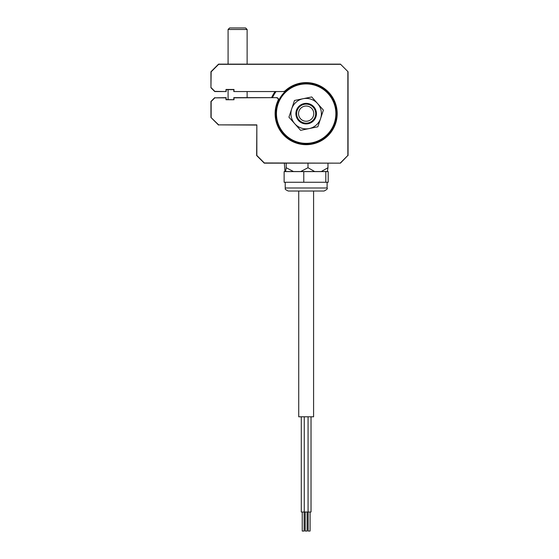 <?xml version="1.0" encoding="UTF-8"?>
<svg xmlns="http://www.w3.org/2000/svg" width="559" height="559" viewBox="0 0 559 559"><rect width="100%" height="100%" fill="white"/><g stroke="black" fill="none" stroke-linecap="round" stroke-linejoin="round"><path stroke-width="0.84" d="M296.647 142.587L295.487 142.587M276.076 91.55A37.32 37.32 0 0 0 272.436 97.643M271.597 97.643A38.082 38.082 0 0 1 275.133 91.55M316.827 142.587L315.674 142.587M304.145 512.009L304.145 531.05L302.237 531.05L302.237 512.009M311.035 416.797L311.035 512.009L301.287 512.009L301.287 416.797M307.115 512.009L307.115 531.05L305.207 531.05L305.207 512.009M308.065 512.009L308.065 416.797M304.257 512.009L304.257 416.797M310.077 512.009L310.077 531.05L308.177 531.05L308.177 512.009M288.262 191.031C283.071 188.53 286.25 188.963 285.216 187.985L327.106 187.985C327.888 188.6 326.875 189.613 324.059 191.031L288.262 191.031L298.73 191.031L298.73 416.797L313.585 416.797L313.585 191.031L322.466 191.031M284.356 163.151L284.964 171.529L285.579 171.529L286.187 167.721L293.461 171.529L285.579 171.529M300.721 171.529L307.995 167.721L314.647 171.529L293.461 171.529M321.306 171.529L327.965 167.721L327.35 171.529L314.647 171.529M286.187 167.721L286.187 163.151M307.995 167.721L307.995 163.151M327.965 167.721L327.965 163.151M303.775 182.269L328.196 182.269L328.196 171.606L284.126 171.606L284.126 182.269L303.775 182.269L303.775 171.606M325.813 182.269L325.813 171.606M329.055 132.567A29.704 29.704 0 0 0 325.086 90.747A29.704 29.704 0 0 0 283.266 94.716A29.704 29.704 0 0 0 287.228 136.536A29.704 29.704 0 0 0 329.055 132.567M282.679 94.226A30.465 30.465 0 0 1 325.576 90.16A30.465 30.465 0 0 1 329.642 133.056A30.465 30.465 0 0 1 286.746 137.123A30.465 30.465 0 0 1 282.679 94.226M297.206 110.403A9.524 9.524 0 0 1 309.4 104.687A9.524 9.524 0 0 1 315.115 116.88A9.524 9.524 0 0 1 302.915 122.596A9.524 9.524 0 0 1 297.206 110.403M313.319 116.23A7.616 7.616 0 0 0 308.75 106.476A7.616 7.616 0 0 0 298.995 111.045A7.616 7.616 0 0 0 303.565 120.8A7.616 7.616 0 0 0 313.319 116.23M313.851 106.818A10.286 10.286 0 0 1 312.984 121.331A10.286 10.286 0 0 1 298.464 120.465A10.286 10.286 0 0 1 299.338 105.951A10.286 10.286 0 0 1 313.851 106.818M309.218 128.563L317.833 126.802L320.614 118.459A15.233 15.233 0 0 0 303.104 98.719L294.488 100.48L288.926 117.166L300.602 130.331L309.218 128.563A15.233 15.233 0 0 0 320.614 118.459L323.395 110.109L311.719 96.952L303.104 98.719A15.233 15.233 0 0 0 294.761 123.749A15.233 15.233 0 0 0 309.218 128.563L300.602 130.331L288.926 117.166L291.707 108.823M323.395 110.109L317.833 126.802M311.719 96.952L317.554 103.534M290.918 140.043A30.486 30.486 0 0 0 321.404 140.043A30.486 30.486 0 0 1 290.918 140.043M310.993 144.11L301.329 144.11M233.99 97.839L233.802 99.551L233.802 97.643L276.593 97.643A1.908 1.908 0 0 1 278.494 99.551A1.908 1.908 0 0 0 276.593 97.643A1.908 1.908 0 0 1 278.312 100.368A1.908 1.908 0 0 0 276.593 97.643L233.99 97.839L233.99 99.74L225.99 99.74L225.99 97.839L214.838 97.839L211.141 101.535L214.754 97.643L210.946 101.452L210.946 117.446L210.946 101.452L210.946 117.446L218.646 124.874L256.84 124.874L256.84 155.458L264.344 162.962L340.438 163.151L264.267 163.151L256.651 155.535L256.84 124.874M340.354 64.32L218.646 64.32L211.141 71.825L210.946 87.742L210.946 71.748L218.562 64.131L340.438 64.131L348.054 71.748L348.054 155.535L348.054 71.748L340.438 64.131M211.141 87.665L214.838 91.362L226.178 91.55L226.178 89.65L226.178 91.55L214.754 91.55L210.946 87.742L210.946 71.748L210.946 87.742M214.838 97.839L226.178 97.643L225.99 99.74M283.867 91.362A1.712 1.712 0 0 0 285.034 90.9L285.16 91.04A30.85 30.85 0 0 1 337.007 113.638A30.85 30.85 0 0 0 285.16 91.04A1.908 1.908 0 0 1 283.867 91.55L233.802 91.55L233.802 89.65L226.178 89.65L226.178 91.55L225.99 89.454L233.99 89.454L233.802 91.55L283.867 91.55M278.312 100.368A1.908 1.908 0 0 0 278.494 99.551A1.908 1.908 0 0 1 278.312 100.368A30.85 30.85 0 0 0 306.157 144.488A30.85 30.85 0 0 0 337.007 113.638A30.85 30.85 0 0 1 306.157 144.488A30.85 30.85 0 0 1 278.312 100.368A30.85 30.85 0 0 0 275.308 113.638A30.85 30.85 0 0 1 278.312 100.368L278.137 100.285A1.712 1.712 0 0 0 276.593 97.839M256.651 125.069L218.646 124.874M218.562 125.069L210.946 117.446M233.99 99.74L226.178 99.551L225.99 97.839M211.141 101.535L211.141 117.369M340.354 162.962L347.859 155.458L347.859 71.825M225.99 91.362L225.99 89.454M233.99 89.454L233.99 91.362M347.859 155.458L340.438 163.151M247.127 29.473L245.604 27.95L229.609 27.95L228.086 29.473L247.127 29.473L247.127 64.131M285.034 90.9A31.038 31.038 0 0 1 337.196 113.638A31.038 31.038 0 0 1 306.157 144.683A31.038 31.038 0 0 1 278.137 100.285M285.216 187.985L285.216 182.269M327.106 187.985L327.106 182.269M247.127 97.643L247.127 91.55M228.086 99.551L228.086 89.65M228.086 64.131L228.086 29.473"/></g></svg>
